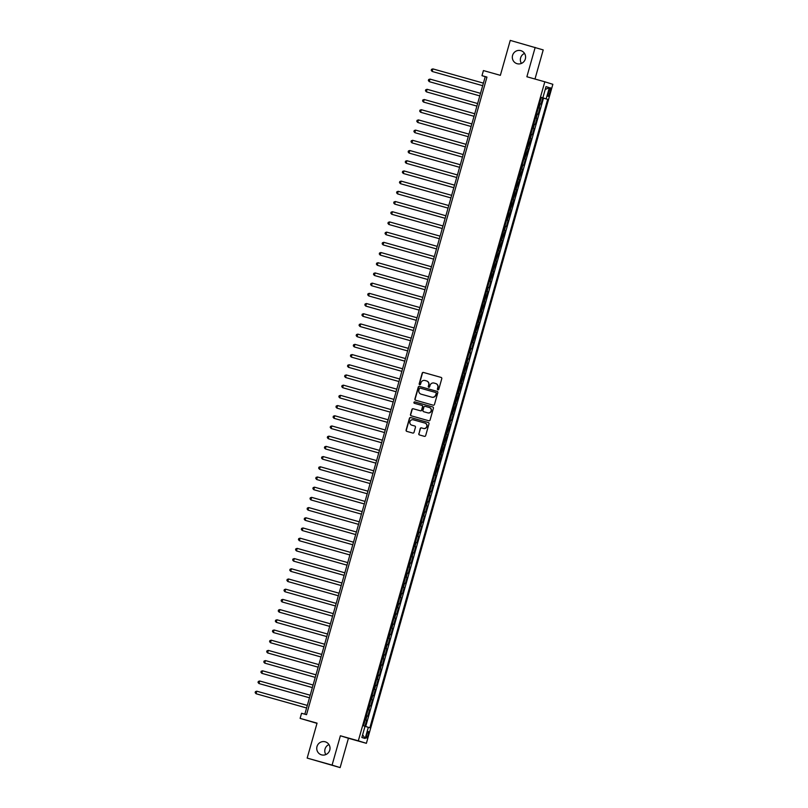 <?xml version="1.0" encoding="UTF-8"?>
<svg xmlns="http://www.w3.org/2000/svg" width="808" height="808" viewBox="0 0 808 808"><rect width="100%" height="100%" fill="white"/><g stroke="black" fill="none" stroke-linecap="round" stroke-linejoin="round"><path stroke-width="1.21" d="M437.875 389.83A0.727 0.707 -72.7 0 0 438.764 389.325L441.774 378.689A1.04 1.02 -72.7 0 0 441.077 377.407L423.463 372.448A1.04 1.02 -72.7 0 0 422.2 373.175L419.19 383.81A0.727 0.707 -72.7 0 0 419.685 384.709A0.727 0.707 -72.7 0 0 420.564 384.204L420.958 382.82A3.333 3.252 -72.7 0 1 424.988 380.497L426.462 380.911A3.333 3.252 -72.7 0 1 428.684 385.002L428.291 386.375A0.727 0.707 -72.7 0 0 428.775 387.274A0.727 0.707 -72.7 0 0 429.664 386.759L430.048 385.386A3.333 3.252 -72.7 0 1 434.088 383.063L435.562 383.477A3.333 3.252 -72.7 0 1 437.784 387.557L437.391 388.941A0.727 0.707 -72.7 0 0 437.875 389.83M325.23 741.805A6.787 6.626 -72.7 0 0 317.029 746.451A6.787 6.626 -72.7 0 0 321.534 754.854A6.787 6.626 -72.7 0 0 329.735 750.208A6.787 6.626 -72.7 0 0 325.23 741.805M328.957 744.572A6.787 6.626 -72.7 0 0 325.846 754.581M520.807 50.641A6.787 6.626 -72.7 0 0 512.605 55.287A6.787 6.626 -72.7 0 0 517.11 63.701A6.787 6.626 -72.7 0 0 525.311 59.055A6.787 6.626 -72.7 0 0 520.807 50.641M524.533 53.419A6.787 6.626 -72.7 0 0 521.423 63.428M368.135 734.997A3.394 0.727 105.7 0 0 368.367 731.513A3.394 0.727 105.7 0 0 366.751 734.563A3.394 0.727 105.7 0 0 366.519 738.047A3.394 0.727 105.7 0 0 368.135 734.997M418.766 433.674A1.04 1.02 -72.7 0 0 419.463 434.946L424.402 436.34A1.04 1.02 -72.7 0 0 425.664 435.613L429.008 423.796A1.04 1.02 -72.7 0 0 428.311 422.523L410.706 417.564A1.04 1.02 -72.7 0 0 409.444 418.281L406.101 430.098A1.04 1.02 -72.7 0 0 406.767 431.371L412.757 433.058A1.04 1.02 -72.7 0 0 414.019 432.331L415.453 427.281A1.04 1.02 -72.7 0 0 414.756 425.998L411.797 425.17A2.788 2.717 -72.7 0 1 409.949 421.715A2.788 2.717 -72.7 0 1 413.312 419.806L424.907 423.079A2.788 2.717 -72.7 0 1 426.755 426.523A2.788 2.717 -72.7 0 1 423.392 428.432L421.463 427.886A1.04 1.02 -72.7 0 0 420.2 428.614L418.988 433.734A1.04 1.02 -72.7 0 0 419.574 434.977M534.977 79.032L543.218 49.914L510.252 40.4L500.364 75.336L483.426 70.569L481.982 75.669L486.961 77.073L306.535 714.676L301.556 713.272L300.111 718.373L316.999 723.362M332.088 765.095L340.128 767.6L348.43 738.27L340.39 735.775L332.088 765.095L307.171 758.086L317.059 723.14L300.111 718.373M340.39 735.775L358.328 740.825L544.814 81.8L552.854 84.305L366.377 743.32L358.328 740.825M535.169 47.42L526.877 76.75L544.814 81.8M433.209 405.192A1.04 1.02 -72.7 0 0 434.472 404.475L437.815 392.658A1.04 1.02 -72.7 0 0 437.148 391.385L419.514 386.416A1.04 1.02 -72.7 0 0 418.251 387.143L414.908 398.96A1.04 1.02 -72.7 0 0 415.605 400.233L433.209 405.192M433.411 408.222L430.068 420.039A1.04 1.02 -72.7 0 1 428.806 420.766L411.201 415.807A1.04 1.02 -72.7 0 1 410.504 414.534L411.929 409.474A1.04 1.02 -72.7 0 1 413.191 408.747L420.342 410.757A1.04 1.02 -72.7 0 0 421.594 410.03L422.544 406.676A1.04 1.02 -72.7 0 0 421.857 405.404L414.413 403.303A0.727 0.707 -72.7 0 0 414.413 403.303A0.727 0.707 -72.7 0 1 413.938 402.404A0.727 0.707 -72.7 0 1 414.817 401.909L432.714 406.949A1.04 1.02 -72.7 0 1 433.411 408.222M340.128 767.6L307.171 758.086M364.974 726.24L366.67 720.231L365.196 719.817M365.206 719.787L365.883 719.989L367.034 715.908L367.832 716.151L369.559 710.03L368.084 709.616M368.094 709.586L368.761 709.788L369.923 705.707L370.71 705.95L372.448 699.829L370.973 699.415M370.983 699.385L371.65 699.577L372.811 695.496L373.599 695.749L375.336 689.628L373.851 689.214M373.862 689.184L374.538 689.375L375.69 685.295L376.488 685.548L378.225 679.427L376.74 679.013M376.75 678.983L377.427 679.175L378.578 675.094L379.376 675.347L381.103 669.226L379.629 668.812M379.639 668.771L380.316 668.974L381.467 664.893L382.265 665.146L383.992 659.025L382.517 658.601M382.527 658.57L383.204 658.773L384.356 654.692L385.143 654.945L386.881 648.824L385.406 648.4M385.416 648.37L386.083 648.572L387.244 644.491L388.032 644.744L389.769 638.623L388.294 638.199M388.294 638.168L388.971 638.37L390.133 634.29L390.921 634.543L392.658 628.412L391.173 627.998M391.183 627.967L391.86 628.17L393.011 624.089L393.809 624.332L395.536 618.211L394.062 617.797M394.072 617.766L394.748 617.969L395.9 613.888L396.698 614.13L398.425 608.01L396.95 607.596M396.96 607.565L397.637 607.768L398.788 603.687L399.586 603.93L401.313 597.809L399.839 597.395M399.849 597.365L400.516 597.567L401.677 593.486L402.465 593.729L404.202 587.608L402.727 587.194M402.738 587.163L403.404 587.365L404.566 583.285L405.353 583.528L407.091 577.407L405.606 576.993M405.616 576.962L406.293 577.165L407.444 573.084L408.242 573.327L409.979 567.206L408.495 566.792M408.505 566.761L409.181 566.964L410.333 562.883L411.131 563.125L412.858 557.005L411.383 556.591M411.393 556.56L412.07 556.763L413.221 552.682L414.019 552.925L415.746 546.804L414.272 546.39M414.282 546.36L414.959 546.562L416.11 542.481L416.898 542.724L418.635 536.603L417.16 536.189M417.17 536.159L417.837 536.361L418.999 532.28L419.786 532.523L421.524 526.402L420.049 525.988M420.049 525.957L420.726 526.149L421.887 522.069L422.675 522.322L424.412 516.201L422.927 515.787M422.938 515.756L423.614 515.948L424.766 511.868L425.564 512.12L427.291 506L425.816 505.586M425.826 505.555L426.503 505.747L427.654 501.667L428.452 501.919L430.179 495.799L428.705 495.385M428.715 495.354L429.391 495.546L430.543 491.466L431.341 491.719L433.068 485.598L431.593 485.174M431.603 485.143L432.27 485.345L433.431 481.265L434.219 481.517L435.956 475.397L434.482 474.973L435.956 475.397M435.159 475.144L438.845 465.196L437.36 464.772L438.845 465.196M438.047 464.943L441.734 454.985L440.249 454.571L441.734 454.985M440.936 454.742L444.612 444.784L443.137 444.37L444.612 444.784M443.824 444.541L447.501 434.583L446.026 434.169L447.501 434.583M446.713 434.34L450.389 424.382L448.915 423.968M448.925 423.937L449.591 424.139L450.753 420.059L451.541 420.301L453.278 414.181L451.803 413.767L453.278 414.181M452.48 413.938L456.166 403.98L454.682 403.566L456.166 403.98M455.369 403.737L459.045 393.779L457.57 393.365L459.045 393.779M458.257 393.536L461.934 383.578L460.459 383.164L461.934 383.578M461.146 383.335L464.822 373.377L463.348 372.963L464.822 373.377M464.024 373.134L467.711 363.176L466.236 362.762M466.246 362.731L466.913 362.933L468.074 358.853L468.862 359.095L470.599 352.975L469.115 352.561M469.125 352.53L469.801 352.722L470.953 348.642L471.751 348.894L473.478 342.774L472.003 342.36L473.478 342.774M472.69 342.521L476.366 332.573L474.892 332.159L476.366 332.573M475.579 332.32L479.255 322.372L477.781 321.958L479.255 322.372M478.467 322.119L482.144 312.171L480.669 311.747L482.144 312.171M481.346 311.918L485.032 301.97L483.558 301.546L485.032 301.97M484.234 301.717L487.921 291.769L486.436 291.345M486.446 291.314L487.123 291.516L488.274 287.436L489.072 287.688L490.799 281.558L489.325 281.144L490.799 281.558M490.012 281.315L493.688 271.357L492.213 270.943L493.688 271.357M492.9 271.114L496.577 261.156L495.102 260.742L496.577 261.156M495.779 260.913L499.465 250.955L497.991 250.541L499.465 250.955M498.667 250.712L502.354 240.754L500.869 240.34L502.354 240.754M501.556 240.511L505.232 230.553L503.758 230.139M503.768 230.108L504.445 230.31L505.596 226.23L506.394 226.472L508.121 220.352L506.646 219.938L508.121 220.352M507.333 220.109L511.01 210.151L509.535 209.737L511.01 210.151M510.222 209.908L513.898 199.95L512.423 199.536L513.898 199.95M513.1 199.707L516.787 189.749L515.312 189.335L516.787 189.749M515.989 189.506L519.675 179.548L518.191 179.134L519.675 179.548M518.877 179.295L522.554 169.347L521.079 168.933M521.089 168.902L521.766 169.094L522.917 165.014L523.715 165.266L525.442 159.146L523.968 158.732L525.442 159.146M524.655 158.893L528.331 148.945L526.856 148.531L528.331 148.945M527.533 148.692L531.22 138.744L529.745 138.33M529.755 138.289L530.422 138.491L531.583 134.411L532.371 134.663L534.108 128.543L532.624 128.118M532.634 128.088L533.31 128.29L534.462 124.21L535.26 124.462L536.987 118.342L535.512 117.918M535.522 117.887L536.199 118.089L537.35 114.009L538.148 114.261L539.875 108.141L538.411 107.686M538.401 107.717L539.875 108.141M548.955 90.748L548.319 92.991A3.283 0.707 105.7 0 0 548.097 96.364A3.283 0.707 105.7 0 0 549.662 93.405L550.298 91.163A3.283 0.707 105.7 0 0 550.521 87.789A3.283 0.707 105.7 0 0 548.955 90.748M365.004 726.331L369.852 727.755L547.683 99.344L541.33 97.364L363.509 725.786L365.024 726.261L361.853 737.482L365.155 738.502L362.62 734.755M368.337 727.281L365.155 738.502M542.855 97.839L546.026 86.618L549.329 87.648L546.158 98.869M365.681 726.523L543.491 98.162L542.764 97.93L541.037 104.05L539.562 103.606M536.199 118.089L536.987 118.342M533.31 128.29L534.108 128.543M530.422 138.491L531.22 138.744M521.766 169.094L522.554 169.347M504.445 230.31L505.232 230.553M487.123 291.516L487.921 291.769M469.801 352.722L470.599 352.975M466.913 362.933L467.711 363.176M449.591 424.139L450.389 424.382M432.27 485.345L433.068 485.598M429.391 495.546L430.179 495.799M426.503 505.747L427.291 506M423.614 515.948L424.412 516.201M420.726 526.149L421.524 526.402M417.837 536.361L418.635 536.603M414.959 546.562L415.746 546.804M412.07 556.763L412.858 557.005M409.181 566.964L409.979 567.206M406.293 577.165L407.091 577.407M403.404 587.365L404.202 587.608M400.516 597.567L401.313 597.809M397.637 607.768L398.425 608.01M394.748 617.969L395.536 618.211M391.86 628.17L392.658 628.412M388.971 638.37L389.769 638.623M386.083 648.572L386.881 648.824M383.204 658.773L383.992 659.025M380.316 668.974L381.103 669.226M377.427 679.175L378.225 679.427M374.538 689.375L375.336 689.628M371.65 699.577L372.448 699.829M368.761 709.788L369.559 710.03M365.883 719.989L366.67 720.231M348.43 738.27L366.377 743.32M481.982 75.669L485.234 76.679L304.838 714.191M486.941 77.164L485.234 76.679M541.289 97.516L542.764 97.93M543.491 98.162L547.683 99.344M537.35 114.009L536.674 113.807M534.462 124.21L533.795 124.008M531.583 134.411L530.906 134.209M528.695 144.612L528.018 144.41M525.806 154.813L525.129 154.621M522.917 165.014L522.241 164.822M520.029 175.215L519.362 175.023M517.15 185.426L516.474 185.224M514.262 195.627L513.585 195.425M511.373 205.828L510.696 205.626M508.484 216.029L507.808 215.827M505.596 226.23L504.919 226.028M502.707 236.431L502.041 236.229M499.829 246.632L499.152 246.43M496.94 256.833L496.264 256.631M494.052 267.034L493.375 266.832M491.163 277.235L490.486 277.033M488.274 287.436L487.608 287.234M485.396 297.637L484.719 297.435M482.507 307.838L481.831 307.636M479.619 318.039L478.942 317.837M476.73 328.24L476.053 328.048M473.841 338.441L473.165 338.249M470.953 348.642L470.286 348.45M468.074 358.853L467.398 358.651M465.186 369.054L464.509 368.852M462.297 379.255L461.62 379.053M459.409 389.456L458.732 389.254M456.52 399.657L455.853 399.455M453.642 409.858L452.965 409.656M450.753 420.059L450.076 419.857M447.864 430.26L447.188 430.058M444.976 440.461L444.299 440.259M442.087 450.662L441.41 450.46M439.199 460.863L438.532 460.661M436.32 471.064L435.643 470.862M433.431 481.265L432.755 481.063M430.543 491.466L429.866 491.264M427.654 501.667L426.978 501.475M424.766 511.868L424.099 511.676M421.887 522.069L421.21 521.877M418.999 532.28L418.322 532.078M416.11 542.481L415.433 542.279M413.221 552.682L412.545 552.48M410.333 562.883L409.656 562.681M407.444 573.084L406.778 572.882M404.566 583.285L403.889 583.083M401.677 593.486L401 593.284M398.788 603.687L398.112 603.485M395.9 613.888L395.223 613.686M393.011 624.089L392.345 623.887M390.133 634.29L389.456 634.088M387.244 644.491L386.567 644.289M384.356 654.692L383.679 654.49M381.467 664.893L380.79 664.691M378.578 675.094L377.902 674.902M375.69 685.295L375.023 685.103M372.811 695.496L372.135 695.304M369.923 705.707L369.246 705.505M367.034 715.908L366.357 715.706M545.218 89.486L549.329 87.648M437.976 389.85A0.727 0.707 -72.7 0 1 437.613 389.001L437.997 387.628A3.333 3.252 -72.7 0 0 435.775 383.548M426.674 380.982A3.333 3.252 -72.7 0 1 428.897 385.062L428.513 386.446A0.727 0.707 -72.7 0 0 428.876 387.295M441.178 377.447L423.685 372.518A1.04 1.02 -72.7 0 0 422.422 373.245L419.413 383.881A0.727 0.707 -72.7 0 0 419.776 384.729M437.229 391.415L419.736 386.487A1.04 1.02 -72.7 0 0 418.473 387.214L415.13 399.031A1.04 1.02 -72.7 0 0 415.716 400.263M436.138 393.375A0.727 0.707 -72.7 0 0 435.653 392.476L420.19 388.123A0.727 0.707 -72.7 0 0 419.312 388.628L418.897 390.082A3.333 3.252 -72.7 0 0 421.12 394.173L431.694 397.142A3.333 3.252 -72.7 0 0 435.724 394.819L436.36 393.435A0.727 0.707 -72.7 0 0 435.865 392.547L435.886 392.547M436.36 393.435L435.946 394.89A3.333 3.252 -72.7 0 1 431.906 397.213L421.342 394.233M421.907 405.414L422.069 405.464A1.04 1.02 -72.7 0 0 422.069 405.464A1.04 1.02 -72.7 0 1 422.766 406.747L421.816 410.1A1.04 1.02 -72.7 0 1 420.554 410.828L413.413 408.818A1.04 1.02 -72.7 0 0 412.151 409.545L410.716 414.595A1.04 1.02 -72.7 0 0 411.312 415.837M432.825 406.979L415.029 401.97A0.727 0.707 -72.7 0 0 414.161 402.435A0.727 0.707 -72.7 0 0 414.544 403.344M427.745 412.848A2.788 2.717 -72.7 0 0 431.108 410.939A2.788 2.717 -72.7 0 0 429.26 407.484L425.18 406.343A1.04 1.02 -72.7 0 0 423.917 407.06L422.968 410.424A1.04 1.02 -72.7 0 0 423.665 411.696L427.967 412.918A2.788 2.717 -72.7 0 0 431.331 411.009A2.788 2.717 -72.7 0 0 429.482 407.555L429.401 407.535M427.967 412.918L423.877 411.767M425.038 423.119L425.129 423.139A2.788 2.717 -72.7 0 1 426.978 426.594A2.788 2.717 -72.7 0 1 423.604 428.503L421.675 427.957A1.04 1.02 -72.7 0 0 420.413 428.684L418.988 433.734M414.858 426.038L412.019 425.23M428.412 422.554L410.919 417.625A1.04 1.02 -72.7 0 0 409.656 418.352L406.313 430.169A1.04 1.02 -72.7 0 0 406.909 431.411M432.694 71.619L482.689 85.698L432.694 71.619M483.416 83.133L432.876 68.892L432.149 71.447L431.23 70.367L431.522 69.347L432.876 68.892M429.805 81.82L479.8 95.9L429.805 81.82M480.528 93.334L429.987 79.093L429.26 81.648L428.351 80.568L428.634 79.548L429.987 79.093M426.917 92.021L476.912 106.1L426.917 92.021M477.639 103.535L427.099 89.294L426.382 91.849L425.462 90.769L425.745 89.749L427.099 89.294M424.038 102.222L474.033 116.302L424.038 102.222M474.75 113.736L424.21 99.505L423.493 102.05L422.574 100.97L422.867 99.95L424.21 99.505M421.15 112.423L471.145 126.502L421.15 112.423M471.872 123.937L421.321 109.706L420.604 112.251L419.685 111.171L419.978 110.151L421.321 109.706M418.261 122.624L468.256 136.703L418.261 122.624M468.983 134.138L418.443 119.907L417.716 122.452L416.797 121.372L417.09 120.352L418.443 119.907M415.373 132.825L465.368 146.904L415.373 132.825M466.095 144.339L415.554 130.108L414.827 132.653L413.918 131.573L414.201 130.553L415.554 130.108M412.484 143.026L462.479 157.106L412.484 143.026M463.206 154.54L412.666 140.309L411.939 142.854L411.03 141.774L411.312 140.754L412.666 140.309M409.595 153.227L459.59 167.306L409.595 153.227M460.318 164.741L409.777 150.51L409.06 153.055L408.141 151.975L408.434 150.955L409.777 150.51M406.717 163.428L456.712 177.507L406.717 163.428M457.429 174.942L406.889 160.711L406.171 163.256L405.252 162.186L405.545 161.166L406.889 160.711M403.828 173.629L453.823 187.708L403.828 173.629M454.55 185.143L404 170.912L403.283 173.457L402.364 172.387L402.657 171.367L404 170.912M400.94 183.83L450.935 197.909L400.94 183.83M451.662 195.344L401.121 181.113L400.394 183.668L399.475 182.588L399.768 181.568L401.121 181.113M398.051 194.031L448.046 208.111L398.051 194.031M448.773 205.545L398.233 191.314L397.506 193.869L396.597 192.789L396.88 191.769L398.233 191.314M395.163 204.232L445.158 218.311L395.163 204.232M445.885 215.756L395.344 201.515L394.627 204.071L393.708 202.99L393.991 201.97L395.344 201.515M392.284 214.433L442.279 228.523L392.284 214.433M442.996 225.957L392.456 211.716L391.739 214.272L390.82 213.191L391.112 212.171L392.456 211.716M389.395 224.634L439.39 238.724L389.395 224.634M440.118 236.158L389.567 221.917L388.85 224.472L387.931 223.392L388.224 222.372L389.567 221.917M386.507 234.845L436.502 248.925L386.507 234.845M437.229 246.359L386.689 232.118L385.961 234.673L385.042 233.593L385.335 232.573L386.689 232.118M383.618 245.046L433.613 259.126L383.618 245.046M434.34 256.56L383.8 242.319L383.073 244.874L382.164 243.794L382.447 242.774L383.8 242.319M380.73 255.247L430.725 269.327L380.73 255.247M431.452 266.761L380.911 252.52L380.184 255.076L379.275 253.995L379.558 252.975L380.911 252.52M377.841 265.448L427.836 279.528L377.841 265.448M428.563 276.962L378.023 262.721L377.306 265.276L376.387 264.196L376.68 263.176L378.023 262.721M374.962 275.649L424.957 289.729L374.962 275.649M425.675 287.163L375.134 272.932L374.417 275.478L373.498 274.397L373.791 273.377L375.134 272.932M372.074 285.85L422.069 299.93L372.074 285.85M422.796 297.364L372.246 283.133L371.529 285.679L370.609 284.598L370.902 283.578L372.246 283.133M369.185 296.051L419.18 310.131L369.185 296.051M419.908 307.565L369.367 293.334L368.64 295.88L367.721 294.799L368.014 293.779L369.367 293.334M417.019 317.766L366.479 303.535L365.751 306.081L416.292 320.332M366.479 303.535L365.125 303.98L364.842 305L365.751 306.081L416.302 320.321M363.408 316.453L413.403 330.533L363.408 316.453M414.13 327.967L363.59 313.736L362.873 316.281L361.954 315.201L362.236 314.181L363.59 313.736M360.53 326.654L410.525 340.734L360.53 326.654M411.242 338.168L360.701 323.937L359.984 326.483L359.065 325.402L359.358 324.382L360.701 323.937M357.641 336.855L407.636 350.935L357.641 336.855M408.363 348.369L357.813 334.138L357.096 336.684L356.176 335.613L356.469 334.593L357.813 334.138M354.752 347.056L404.747 361.136L354.752 347.056M405.475 358.57L354.934 344.339L354.207 346.885L353.288 345.814L353.581 344.794L354.934 344.339M351.864 357.257L401.859 371.337L351.864 357.257M402.586 368.771L352.046 354.54L351.318 357.096L350.409 356.015L350.692 354.995L352.046 354.54M399.697 378.972L349.157 364.741L348.43 367.297L398.97 381.538M349.157 364.741L347.804 365.196L347.521 366.216L348.43 367.297L398.98 381.527M346.087 377.659L396.082 391.739L346.087 377.659M396.809 389.173L346.268 374.942L345.551 377.498L344.632 376.417L344.925 375.397L346.268 374.942M343.208 387.86L393.203 401.95L343.208 387.86M393.92 399.384L343.38 385.143L342.663 387.699L341.744 386.618L342.036 385.598L343.38 385.143M340.32 398.061L390.315 412.151L340.32 398.061M391.042 409.585L340.491 395.344L339.774 397.9L338.855 396.819L339.148 395.799L340.491 395.344M337.431 408.272L387.426 422.352L337.431 408.272M388.153 419.786L337.613 405.545L336.886 408.101L335.966 407.02L336.259 406L337.613 405.545M334.542 418.473L384.537 432.553L334.542 418.473M385.264 429.987L334.724 415.746L333.997 418.302L333.088 417.221L333.371 416.201L334.724 415.746M382.376 440.188L331.836 425.947L331.118 428.503L381.649 442.754M331.836 425.947L330.482 426.402L330.199 427.422L331.118 428.503L381.659 442.734M328.775 438.875L378.77 452.955L328.775 438.875M379.487 450.389L328.947 436.148L328.23 438.704L327.311 437.623L327.604 436.603L328.947 436.148M325.887 449.076L375.882 463.156L325.887 449.076M376.609 460.59L326.058 446.359L325.341 448.905L324.422 447.824L324.715 446.804L326.058 446.359M322.998 459.277L372.993 473.357L322.998 459.277M373.72 470.791L323.18 456.56L322.453 459.106L321.534 458.025L321.826 457.005L323.18 456.56M320.109 469.478L370.104 483.558L320.109 469.478M370.832 480.992L320.291 466.761L319.564 469.307L318.655 468.226L318.938 467.206L320.291 466.761M317.221 479.679L367.216 493.759L317.221 479.679M367.943 491.193L317.403 476.962L316.675 479.508L315.766 478.427L316.049 477.407L317.403 476.962M365.054 501.394L314.514 487.163L313.797 489.709L364.327 503.96M314.514 487.163L313.171 487.608L312.878 488.628L313.797 489.709L364.337 503.95M311.454 500.081L361.449 514.161L311.454 500.081M362.166 511.595L311.625 497.364L310.908 499.91L309.989 498.829L310.282 497.809L311.625 497.364M308.565 510.282L358.56 524.362L308.565 510.282M359.287 521.796L308.737 507.565L308.02 510.111L307.101 509.04L307.394 508.02L308.737 507.565M305.676 520.483L355.671 534.563L305.676 520.483M356.399 531.997L305.858 517.766L305.131 520.312L304.222 519.241L304.505 518.221L305.858 517.766M302.788 530.684L352.783 544.764L302.788 530.684M353.51 542.198L302.97 527.967L302.243 530.523L301.334 529.442L301.616 528.422L302.97 527.967M299.899 540.885L349.894 554.965L299.899 540.885M350.621 552.399L300.081 538.168L299.364 540.724L298.445 539.643L298.728 538.623L300.081 538.168M297.021 551.086L347.016 565.166L297.021 551.086M347.733 562.6L297.192 548.369L296.475 550.925L295.556 549.844L295.849 548.824L297.192 548.369M344.854 572.811L294.304 558.57L293.587 561.126L344.127 575.377M294.304 558.57L292.961 559.025L292.668 560.045L293.587 561.126L344.127 575.357M341.966 583.012L291.425 568.771L290.698 571.327L341.239 585.578M291.425 568.771L290.072 569.226L289.779 570.246L290.698 571.327L341.239 585.558M339.077 593.213L288.537 578.972L287.81 581.528L338.35 595.779M288.537 578.972L287.183 579.427L286.901 580.447L287.81 581.528L338.35 595.759M336.189 603.414L285.648 589.173L284.921 591.729L335.461 605.98M285.648 589.173L284.295 589.628L284.012 590.648L284.921 591.729L335.471 605.96M333.3 613.615L282.76 599.374L282.043 601.93L332.573 616.181M282.76 599.374L281.416 599.829L281.123 600.849L282.043 601.93L332.583 616.161M330.411 623.816L279.871 609.575L279.154 612.131L329.694 626.382M279.871 609.575L278.528 610.03L278.235 611.05L279.154 612.131L329.694 626.362M327.533 634.017L276.982 619.786L276.265 622.332L326.806 636.583M276.982 619.786L275.639 620.231L275.346 621.251L276.265 622.332L326.806 636.563M324.644 644.218L274.104 629.987L273.377 632.533L323.917 646.784M274.104 629.987L272.75 630.432L272.468 631.452L273.377 632.533L323.917 646.764M321.756 654.419L271.215 640.188L270.488 642.734L321.029 656.985M271.215 640.188L269.862 640.633L269.579 641.653L270.488 642.734L321.039 656.975M318.867 664.62L268.327 650.389L267.61 652.935L318.14 667.186M268.327 650.389L266.973 650.834L266.69 651.854L267.61 652.935L318.15 667.176M315.979 674.821L265.438 660.59L264.721 663.136L315.261 677.387M265.438 660.59L264.095 661.035L263.802 662.055L264.721 663.136L315.261 677.377M313.1 685.022L262.549 670.791L261.832 673.337L312.373 687.588M262.549 670.791L261.206 671.236L260.913 672.256L261.832 673.337L312.373 687.578M310.211 695.223L259.671 680.992L258.944 683.538L309.484 697.789M259.671 680.992L258.318 681.447L258.025 682.467L258.944 683.538L309.484 697.779M307.323 705.424L256.782 691.194L256.055 693.739L306.596 707.99M256.782 691.194L255.429 691.648L255.146 692.668L256.055 693.739L306.606 707.98M539.087 107.888L540.239 103.808M548.945 90.779L550.298 91.163M548.309 93.021L549.662 93.405"/></g></svg>
